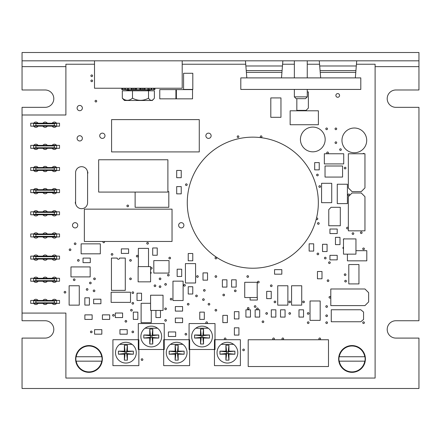 <?xml version="1.0" encoding="UTF-8"?>
<svg xmlns="http://www.w3.org/2000/svg" width="441" height="441" viewBox="0 0 441 441"><rect width="100%" height="100%" fill="white"/><g stroke="black" fill="none" stroke-linecap="round" stroke-linejoin="round"><path stroke-width="0.66" d="M22.05 60.819L22.05 52.512L418.95 52.512L418.95 60.819L22.05 60.819L22.05 89.986L45.125 89.986A8.677 8.677 0 0 1 53.802 98.663A8.677 8.677 0 0 1 45.125 107.339L22.05 107.339L22.05 320.739L45.125 320.739A8.677 8.677 0 0 1 53.802 329.416A8.677 8.677 0 0 1 45.125 338.093L22.05 338.093L22.05 388.488L418.95 388.488L418.95 338.093L395.875 338.093A8.677 8.677 0 0 1 387.198 329.416A8.677 8.677 0 0 1 395.875 320.739L418.95 320.739L418.95 107.339L395.875 107.339A8.677 8.677 0 0 1 387.198 98.663A8.677 8.677 0 0 1 395.875 89.986L418.95 89.986L418.95 60.819M370.032 60.819L231.575 60.819M72.495 225.301A2.629 2.629 0 0 0 75.124 227.931A2.629 2.629 0 0 0 77.754 225.301A2.629 2.629 0 0 0 75.124 222.666A2.629 2.629 0 0 0 72.495 225.301M178.644 225.301A2.629 2.629 0 0 0 181.273 227.931A2.629 2.629 0 0 0 183.903 225.301A2.629 2.629 0 0 0 181.273 222.666A2.629 2.629 0 0 0 178.644 225.301M77.109 138.353A2.629 2.629 0 0 0 79.738 140.982A2.629 2.629 0 0 0 82.368 138.353A2.629 2.629 0 0 0 79.738 135.718A2.629 2.629 0 0 0 77.109 138.353M77.109 108.078A2.629 2.629 0 0 0 79.738 110.708A2.629 2.629 0 0 0 82.368 108.078A2.629 2.629 0 0 0 79.738 105.443A2.629 2.629 0 0 0 77.109 108.078M205.87 135.767A2.629 2.629 0 0 0 208.499 138.397A2.629 2.629 0 0 0 211.129 135.767A2.629 2.629 0 0 0 208.499 133.138A2.629 2.629 0 0 0 205.87 135.767M99.721 135.767A2.629 2.629 0 0 0 102.351 138.397A2.629 2.629 0 0 0 104.986 135.767A2.629 2.629 0 0 0 102.351 133.138A2.629 2.629 0 0 0 99.721 135.767M52.181 126.165A2.629 2.629 0 0 0 56.531 126.165M33.72 126.165A2.629 2.629 0 0 0 38.075 126.165M42.948 126.165A2.629 2.629 0 0 0 47.303 126.165M52.181 148.319A2.629 2.629 0 0 0 56.531 148.319M33.72 148.319A2.629 2.629 0 0 0 38.075 148.319M42.948 148.319A2.629 2.629 0 0 0 47.303 148.319M52.181 170.474A2.629 2.629 0 0 0 56.531 170.474M33.72 170.474A2.629 2.629 0 0 0 38.075 170.474M42.948 170.474A2.629 2.629 0 0 0 47.303 170.474M52.181 192.623A2.629 2.629 0 0 0 56.531 192.623M33.72 192.623A2.629 2.629 0 0 0 38.075 192.623M42.948 192.623A2.629 2.629 0 0 0 47.303 192.623M42.948 214.778A2.629 2.629 0 0 0 47.303 214.778M52.181 214.778A2.629 2.629 0 0 0 56.531 214.778M33.72 214.778A2.629 2.629 0 0 0 38.075 214.778M33.72 236.927A2.629 2.629 0 0 0 38.075 236.927M52.181 236.927A2.629 2.629 0 0 0 56.531 236.927M42.948 236.927A2.629 2.629 0 0 0 47.303 236.927M52.181 259.082A2.629 2.629 0 0 0 56.531 259.082M33.72 259.082A2.629 2.629 0 0 0 38.075 259.082M42.948 259.082A2.629 2.629 0 0 0 47.303 259.082M52.181 281.237A2.629 2.629 0 0 0 56.531 281.237M33.72 281.237A2.629 2.629 0 0 0 38.075 281.237M42.948 281.237A2.629 2.629 0 0 0 47.303 281.237M42.948 303.386A2.629 2.629 0 0 0 47.303 303.386M33.72 303.386A2.629 2.629 0 0 0 38.075 303.386M52.181 303.386A2.629 2.629 0 0 0 56.531 303.386M335.877 95.432A1.847 1.847 0 0 0 337.723 97.279A1.847 1.847 0 0 0 339.57 95.432A1.847 1.847 0 0 0 337.723 93.586A1.847 1.847 0 0 0 335.877 95.432M307.355 313.446A0.832 0.832 0 0 0 308.187 314.279A0.832 0.832 0 0 0 309.02 313.446A0.832 0.832 0 0 0 308.187 312.619A0.832 0.832 0 0 0 307.355 313.446M360.429 232.683A0.832 0.832 0 0 0 361.262 233.515A0.832 0.832 0 0 0 362.094 232.683A0.832 0.832 0 0 0 361.262 231.856A0.832 0.832 0 0 0 360.429 232.683M281.975 338.831A0.832 0.832 0 0 0 282.802 339.664A0.832 0.832 0 0 0 283.635 338.831A0.832 0.832 0 0 0 282.802 337.999A0.832 0.832 0 0 0 281.975 338.831M224.287 338.831A0.832 0.832 0 0 0 225.114 339.664A0.832 0.832 0 0 0 225.946 338.831A0.832 0.832 0 0 0 225.114 337.999A0.832 0.832 0 0 0 224.287 338.831M87.583 173.737A2.122 2.122 0 0 0 87.45 171.433M75.587 201.636A2.122 2.122 0 0 0 75.72 203.94M168.903 258.068A0.832 0.832 0 0 0 169.735 258.9A0.832 0.832 0 0 0 170.562 258.068A0.832 0.832 0 0 0 169.735 257.235A0.832 0.832 0 0 0 168.903 258.068M112.598 315.293A0.832 0.832 0 0 0 113.431 316.125A0.832 0.832 0 0 0 114.258 315.293A0.832 0.832 0 0 0 113.431 314.466A0.832 0.832 0 0 0 112.598 315.293M335.05 128.844A0.832 0.832 0 0 0 335.877 129.676A0.832 0.832 0 0 0 336.709 128.844A0.832 0.832 0 0 0 335.877 128.011A0.832 0.832 0 0 0 335.05 128.844M335.05 142.691A0.832 0.832 0 0 0 335.877 143.518A0.832 0.832 0 0 0 336.709 142.691A0.832 0.832 0 0 0 335.877 141.859A0.832 0.832 0 0 0 335.05 142.691M362.739 248.834A0.832 0.832 0 0 0 363.566 249.667A0.832 0.832 0 0 0 364.398 248.834A0.832 0.832 0 0 0 363.566 248.007A0.832 0.832 0 0 0 362.739 248.834M362.739 322.68A0.832 0.832 0 0 0 363.566 323.512A0.832 0.832 0 0 0 364.398 322.68A0.832 0.832 0 0 0 363.566 321.847A0.832 0.832 0 0 0 362.739 322.68M307.355 322.68A0.832 0.832 0 0 0 308.187 323.512A0.832 0.832 0 0 0 309.02 322.68A0.832 0.832 0 0 0 308.187 321.847A0.832 0.832 0 0 0 307.355 322.68M196.592 276.529A0.832 0.832 0 0 0 197.425 277.356A0.832 0.832 0 0 0 198.257 276.529A0.832 0.832 0 0 0 197.425 275.697A0.832 0.832 0 0 0 196.592 276.529M254.281 306.528A0.832 0.832 0 0 0 255.113 307.355A0.832 0.832 0 0 0 255.945 306.528A0.832 0.832 0 0 0 255.113 305.696A0.832 0.832 0 0 0 254.281 306.528M195.672 295.911A0.832 0.832 0 0 0 196.504 296.743A0.832 0.832 0 0 0 197.331 295.911A0.832 0.832 0 0 0 196.504 295.079A0.832 0.832 0 0 0 195.672 295.911M222.898 294.99A0.832 0.832 0 0 0 223.73 295.817A0.832 0.832 0 0 0 224.563 294.99A0.832 0.832 0 0 0 223.73 294.158A0.832 0.832 0 0 0 222.898 294.99M111.215 254.374A0.832 0.832 0 0 0 112.047 255.207A0.832 0.832 0 0 0 112.874 254.374A0.832 0.832 0 0 0 112.047 253.542A0.832 0.832 0 0 0 111.215 254.374M167.519 275.145A0.832 0.832 0 0 0 168.352 275.972A0.832 0.832 0 0 0 169.179 275.145A0.832 0.832 0 0 0 168.352 274.313A0.832 0.832 0 0 0 167.519 275.145M170.287 299.141A0.832 0.832 0 0 0 171.119 299.974A0.832 0.832 0 0 0 171.951 299.141A0.832 0.832 0 0 0 171.119 298.309A0.832 0.832 0 0 0 170.287 299.141M86.293 289.45A0.832 0.832 0 0 0 87.125 290.283A0.832 0.832 0 0 0 87.952 289.45A0.832 0.832 0 0 0 87.125 288.618A0.832 0.832 0 0 0 86.293 289.45M141.214 359.597A0.832 0.832 0 0 0 142.041 360.429A0.832 0.832 0 0 0 142.873 359.597A0.832 0.832 0 0 0 142.041 358.77A0.832 0.832 0 0 0 141.214 359.597M339.664 149.609A0.832 0.832 0 0 0 340.491 150.442A0.832 0.832 0 0 0 341.323 149.609A0.832 0.832 0 0 0 340.491 148.782A0.832 0.832 0 0 0 339.664 149.609M346.587 228.069A0.832 0.832 0 0 0 347.414 228.901A0.832 0.832 0 0 0 348.247 228.069A0.832 0.832 0 0 0 347.414 227.236A0.832 0.832 0 0 0 346.587 228.069M316.588 174.994A0.832 0.832 0 0 0 317.415 175.827A0.832 0.832 0 0 0 318.248 174.994A0.832 0.832 0 0 0 317.415 174.162A0.832 0.832 0 0 0 316.588 174.994M325.816 315.756A0.832 0.832 0 0 0 326.649 316.588A0.832 0.832 0 0 0 327.481 315.756A0.832 0.832 0 0 0 326.649 314.924A0.832 0.832 0 0 0 325.816 315.756M324.433 258.068A0.832 0.832 0 0 0 325.265 258.9A0.832 0.832 0 0 0 326.092 258.068A0.832 0.832 0 0 0 325.265 257.235A0.832 0.832 0 0 0 324.433 258.068M318.893 338.831A0.832 0.832 0 0 0 319.725 339.664A0.832 0.832 0 0 0 320.557 338.831A0.832 0.832 0 0 0 319.725 337.999A0.832 0.832 0 0 0 318.893 338.831M288.894 313.446A0.832 0.832 0 0 0 289.726 314.279A0.832 0.832 0 0 0 290.558 313.446A0.832 0.832 0 0 0 289.726 312.619A0.832 0.832 0 0 0 288.894 313.446M265.818 313.446A0.832 0.832 0 0 0 266.651 314.279A0.832 0.832 0 0 0 267.483 313.446A0.832 0.832 0 0 0 266.651 312.619A0.832 0.832 0 0 0 265.818 313.446M270.438 285.757A0.832 0.832 0 0 0 271.265 286.589A0.832 0.832 0 0 0 272.097 285.757A0.832 0.832 0 0 0 271.265 284.925A0.832 0.832 0 0 0 270.438 285.757M272.742 338.831A0.832 0.832 0 0 0 273.574 339.664A0.832 0.832 0 0 0 274.407 338.831A0.832 0.832 0 0 0 273.574 337.999A0.832 0.832 0 0 0 272.742 338.831M215.054 258.068A0.832 0.832 0 0 0 215.886 258.9A0.832 0.832 0 0 0 216.713 258.068A0.832 0.832 0 0 0 215.886 257.235A0.832 0.832 0 0 0 215.054 258.068M183.671 285.294A0.832 0.832 0 0 0 184.503 286.126A0.832 0.832 0 0 0 185.33 285.294A0.832 0.832 0 0 0 184.503 284.467A0.832 0.832 0 0 0 183.671 285.294M164.752 284.373A0.832 0.832 0 0 0 165.579 285.206A0.832 0.832 0 0 0 166.411 284.373A0.832 0.832 0 0 0 165.579 283.541A0.832 0.832 0 0 0 164.752 284.373M159.212 286.683A0.832 0.832 0 0 0 160.044 287.51A0.832 0.832 0 0 0 160.871 286.683A0.832 0.832 0 0 0 160.044 285.851A0.832 0.832 0 0 0 159.212 286.683M154.135 285.757A0.832 0.832 0 0 0 154.967 286.589A0.832 0.832 0 0 0 155.794 285.757A0.832 0.832 0 0 0 154.967 284.925A0.832 0.832 0 0 0 154.135 285.757M129.676 260.372A0.832 0.832 0 0 0 130.503 261.204A0.832 0.832 0 0 0 131.335 260.372A0.832 0.832 0 0 0 130.503 259.545A0.832 0.832 0 0 0 129.676 260.372M136.368 256.127A0.832 0.832 0 0 0 137.195 256.96A0.832 0.832 0 0 0 138.027 256.127A0.832 0.832 0 0 0 137.195 255.3A0.832 0.832 0 0 0 136.368 256.127M89.523 282.99A0.832 0.832 0 0 0 90.355 283.822A0.832 0.832 0 0 0 91.182 282.99A0.832 0.832 0 0 0 90.355 282.157A0.832 0.832 0 0 0 89.523 282.99M77.522 260.372A0.832 0.832 0 0 0 78.355 261.204A0.832 0.832 0 0 0 79.187 260.372A0.832 0.832 0 0 0 78.355 259.545A0.832 0.832 0 0 0 77.522 260.372M344.278 168.071A0.832 0.832 0 0 0 345.11 168.903A0.832 0.832 0 0 0 345.937 168.071A0.832 0.832 0 0 0 345.11 167.244A0.832 0.832 0 0 0 344.278 168.071M347.971 194.839A0.832 0.832 0 0 0 348.798 195.672A0.832 0.832 0 0 0 349.63 194.839A0.832 0.832 0 0 0 348.798 194.007A0.832 0.832 0 0 0 347.971 194.839M343.495 239.149A0.832 0.832 0 0 0 343.495 240.064M343.495 247.114A0.832 0.832 0 0 0 343.495 248.713M352.122 233.609A0.832 0.832 0 0 0 352.954 234.436A0.832 0.832 0 0 0 353.787 233.609A0.832 0.832 0 0 0 352.954 232.776A0.832 0.832 0 0 0 352.122 233.609M344.278 274.682A0.832 0.832 0 0 0 345.11 275.515A0.832 0.832 0 0 0 345.937 274.682A0.832 0.832 0 0 0 345.11 273.85A0.832 0.832 0 0 0 344.278 274.682M344.741 281.143A0.832 0.832 0 0 0 345.568 281.975A0.832 0.832 0 0 0 346.4 281.143A0.832 0.832 0 0 0 345.568 280.311A0.832 0.832 0 0 0 344.741 281.143M325.816 128.844A0.832 0.832 0 0 0 326.649 129.676A0.832 0.832 0 0 0 327.481 128.844A0.832 0.832 0 0 0 326.649 128.011A0.832 0.832 0 0 0 325.816 128.844M326.742 152.845A0.832 0.832 0 0 0 327.569 153.672A0.832 0.832 0 0 0 328.402 152.845A0.832 0.832 0 0 0 327.569 152.013A0.832 0.832 0 0 0 326.742 152.845M318.893 186.532A0.832 0.832 0 0 0 319.725 187.364A0.832 0.832 0 0 0 320.557 186.532A0.832 0.832 0 0 0 319.725 185.7A0.832 0.832 0 0 0 318.893 186.532M316.219 219.221A0.832 0.832 0 0 0 317.785 218.841A0.832 0.832 0 0 0 316.489 218.152M317.509 223.455A0.832 0.832 0 0 0 318.341 224.287A0.832 0.832 0 0 0 319.174 223.455A0.832 0.832 0 0 0 318.341 222.622A0.832 0.832 0 0 0 317.509 223.455M317.046 253.911A0.832 0.832 0 0 0 317.878 254.744A0.832 0.832 0 0 0 318.711 253.911A0.832 0.832 0 0 0 317.878 253.084A0.832 0.832 0 0 0 317.046 253.911M328.584 262.682A0.832 0.832 0 0 0 329.416 263.514A0.832 0.832 0 0 0 330.248 262.682A0.832 0.832 0 0 0 329.416 261.849A0.832 0.832 0 0 0 328.584 262.682M327.2 280.68A0.832 0.832 0 0 0 328.032 281.512A0.832 0.832 0 0 0 328.865 280.68A0.832 0.832 0 0 0 328.032 279.853A0.832 0.832 0 0 0 327.2 280.68M325.816 306.528A0.832 0.832 0 0 0 326.649 307.355A0.832 0.832 0 0 0 327.481 306.528A0.832 0.832 0 0 0 326.649 305.696A0.832 0.832 0 0 0 325.816 306.528M329.047 297.295A0.832 0.832 0 0 0 329.879 298.127A0.832 0.832 0 0 0 330.711 297.295A0.832 0.832 0 0 0 329.879 296.462A0.832 0.832 0 0 0 329.047 297.295M325.816 322.68A0.832 0.832 0 0 0 326.649 323.512A0.832 0.832 0 0 0 327.481 322.68A0.832 0.832 0 0 0 326.649 321.847A0.832 0.832 0 0 0 325.816 322.68M288.894 301.909A0.832 0.832 0 0 0 289.726 302.741A0.832 0.832 0 0 0 290.558 301.909A0.832 0.832 0 0 0 289.726 301.082A0.832 0.832 0 0 0 288.894 301.909M302.741 301.909A0.832 0.832 0 0 0 303.573 302.741A0.832 0.832 0 0 0 304.4 301.909A0.832 0.832 0 0 0 303.573 301.082A0.832 0.832 0 0 0 302.741 301.909M260.284 136.688A0.832 0.832 0 0 0 261.111 137.52A0.832 0.832 0 0 0 261.943 136.688A0.832 0.832 0 0 0 261.111 135.861A0.832 0.832 0 0 0 260.284 136.688M257.511 282.064A0.832 0.832 0 0 0 258.343 282.896A0.832 0.832 0 0 0 259.176 282.064A0.832 0.832 0 0 0 258.343 281.237A0.832 0.832 0 0 0 257.511 282.064M256.59 308.832A0.832 0.832 0 0 0 257.423 309.665A0.832 0.832 0 0 0 258.25 308.832A0.832 0.832 0 0 0 257.423 308A0.832 0.832 0 0 0 256.59 308.832M274.126 301.909A0.832 0.832 0 0 0 274.958 302.741A0.832 0.832 0 0 0 275.79 301.909A0.832 0.832 0 0 0 274.958 301.082A0.832 0.832 0 0 0 274.126 301.909M262.13 321.754A0.832 0.832 0 0 0 262.957 322.586A0.832 0.832 0 0 0 263.79 321.754A0.832 0.832 0 0 0 262.957 320.927A0.832 0.832 0 0 0 262.13 321.754M237.208 136.688A0.832 0.832 0 0 0 238.035 137.52A0.832 0.832 0 0 0 238.868 136.688A0.832 0.832 0 0 0 238.035 135.861A0.832 0.832 0 0 0 237.208 136.688M246.899 276.529A0.832 0.832 0 0 0 247.732 277.356A0.832 0.832 0 0 0 248.559 276.529A0.832 0.832 0 0 0 247.732 275.697A0.832 0.832 0 0 0 246.899 276.529M247.362 308.369A0.832 0.832 0 0 0 248.189 309.202A0.832 0.832 0 0 0 249.022 308.369A0.832 0.832 0 0 0 248.189 307.542A0.832 0.832 0 0 0 247.362 308.369M234.436 290.834A0.832 0.832 0 0 0 235.268 291.666A0.832 0.832 0 0 0 236.1 290.834A0.832 0.832 0 0 0 235.268 290.002A0.832 0.832 0 0 0 234.436 290.834M242.743 349.906A0.832 0.832 0 0 0 243.575 350.738A0.832 0.832 0 0 0 244.408 349.906A0.832 0.832 0 0 0 243.575 349.079A0.832 0.832 0 0 0 242.743 349.906M215.054 276.529A0.832 0.832 0 0 0 215.886 277.356A0.832 0.832 0 0 0 216.713 276.529A0.832 0.832 0 0 0 215.886 275.697A0.832 0.832 0 0 0 215.054 276.529M202.595 299.604A0.832 0.832 0 0 0 203.422 300.431A0.832 0.832 0 0 0 204.255 299.604A0.832 0.832 0 0 0 203.422 298.772A0.832 0.832 0 0 0 202.595 299.604M203.516 290.371A0.832 0.832 0 0 0 204.348 291.203A0.832 0.832 0 0 0 205.175 290.371A0.832 0.832 0 0 0 204.348 289.544A0.832 0.832 0 0 0 203.516 290.371M208.13 304.218A0.832 0.832 0 0 0 208.962 305.051A0.832 0.832 0 0 0 209.795 304.218A0.832 0.832 0 0 0 208.962 303.386A0.832 0.832 0 0 0 208.13 304.218M215.054 310.216A0.832 0.832 0 0 0 215.886 311.048A0.832 0.832 0 0 0 216.713 310.216A0.832 0.832 0 0 0 215.886 309.389A0.832 0.832 0 0 0 215.054 310.216M205.826 322.68A0.832 0.832 0 0 0 206.653 323.512A0.832 0.832 0 0 0 207.485 322.68A0.832 0.832 0 0 0 206.653 321.847A0.832 0.832 0 0 0 205.826 322.68M185.518 184.685A0.832 0.832 0 0 0 186.35 185.518A0.832 0.832 0 0 0 187.177 184.685A0.832 0.832 0 0 0 186.35 183.858A0.832 0.832 0 0 0 185.518 184.685M187.364 304.218A0.832 0.832 0 0 0 188.197 305.051A0.832 0.832 0 0 0 189.024 304.218A0.832 0.832 0 0 0 188.197 303.386A0.832 0.832 0 0 0 187.364 304.218M185.055 334.217A0.832 0.832 0 0 0 185.887 335.05A0.832 0.832 0 0 0 186.719 334.217A0.832 0.832 0 0 0 185.887 333.385A0.832 0.832 0 0 0 185.055 334.217M146.748 243.3A0.832 0.832 0 0 0 147.581 244.132A0.832 0.832 0 0 0 148.413 243.3A0.832 0.832 0 0 0 147.581 242.467A0.832 0.832 0 0 0 146.748 243.3M159.212 278.833A0.832 0.832 0 0 0 160.044 279.666A0.832 0.832 0 0 0 160.871 278.833A0.832 0.832 0 0 0 160.044 278.006A0.832 0.832 0 0 0 159.212 278.833M150.579 268.679A0.832 0.832 0 0 0 152.106 268.222A0.832 0.832 0 0 0 150.579 267.759M150.579 273.635A0.832 0.832 0 0 0 150.579 272.036M164.752 308.832A0.832 0.832 0 0 0 165.579 309.665A0.832 0.832 0 0 0 166.411 308.832A0.832 0.832 0 0 0 165.579 308A0.832 0.832 0 0 0 164.752 308.832M164.752 320.37A0.832 0.832 0 0 0 165.579 321.202A0.832 0.832 0 0 0 166.411 320.37A0.832 0.832 0 0 0 165.579 319.543A0.832 0.832 0 0 0 164.752 320.37M126.903 205.914A0.832 0.832 0 0 0 127.736 206.746A0.832 0.832 0 0 0 128.568 205.914A0.832 0.832 0 0 0 127.736 205.087A0.832 0.832 0 0 0 126.903 205.914M129.676 278.833A0.832 0.832 0 0 0 130.503 279.666A0.832 0.832 0 0 0 131.335 278.833A0.832 0.832 0 0 0 130.503 278.006A0.832 0.832 0 0 0 129.676 278.833M131.98 303.298A0.832 0.832 0 0 0 132.813 304.125A0.832 0.832 0 0 0 133.645 303.298A0.832 0.832 0 0 0 132.813 302.465A0.832 0.832 0 0 0 131.98 303.298M131.98 292.681A0.832 0.832 0 0 0 132.813 293.513A0.832 0.832 0 0 0 133.645 292.681A0.832 0.832 0 0 0 132.813 291.848A0.832 0.832 0 0 0 131.98 292.681M130.597 310.216A0.832 0.832 0 0 0 131.429 311.048A0.832 0.832 0 0 0 132.261 310.216A0.832 0.832 0 0 0 131.429 309.389A0.832 0.832 0 0 0 130.597 310.216M125.062 321.296A0.832 0.832 0 0 0 125.889 322.123A0.832 0.832 0 0 0 126.721 321.296A0.832 0.832 0 0 0 125.889 320.464A0.832 0.832 0 0 0 125.062 321.296M131.98 331.908A0.832 0.832 0 0 0 132.813 332.74A0.832 0.832 0 0 0 133.645 331.908A0.832 0.832 0 0 0 132.813 331.081A0.832 0.832 0 0 0 131.98 331.908M90.907 75.769A0.832 0.832 0 0 0 91.739 76.602A0.832 0.832 0 0 0 92.571 75.769A0.832 0.832 0 0 0 91.739 74.937A0.832 0.832 0 0 0 90.907 75.769M90.907 80.846A0.832 0.832 0 0 0 91.739 81.679A0.832 0.832 0 0 0 92.571 80.846A0.832 0.832 0 0 0 91.739 80.014A0.832 0.832 0 0 0 90.907 80.846M95.063 101.154A0.832 0.832 0 0 0 95.89 101.981A0.832 0.832 0 0 0 96.722 101.154A0.832 0.832 0 0 0 95.89 100.322A0.832 0.832 0 0 0 95.063 101.154M103.045 241.453A0.832 0.832 0 0 0 103.74 242.743A0.832 0.832 0 0 0 104.429 241.453M93.674 278.833A0.832 0.832 0 0 0 94.506 279.666A0.832 0.832 0 0 0 95.339 278.833A0.832 0.832 0 0 0 94.506 278.006A0.832 0.832 0 0 0 93.674 278.833M93.216 290.834A0.832 0.832 0 0 0 94.043 291.666A0.832 0.832 0 0 0 94.876 290.834A0.832 0.832 0 0 0 94.043 290.002A0.832 0.832 0 0 0 93.216 290.834M90.444 331.908A0.832 0.832 0 0 0 91.276 332.74A0.832 0.832 0 0 0 92.108 331.908A0.832 0.832 0 0 0 91.276 331.081A0.832 0.832 0 0 0 90.444 331.908M74.292 243.763A0.832 0.832 0 0 0 75.124 244.59A0.832 0.832 0 0 0 75.957 243.763A0.832 0.832 0 0 0 75.124 242.93A0.832 0.832 0 0 0 74.292 243.763M69.215 249.76A0.832 0.832 0 0 0 70.047 250.593A0.832 0.832 0 0 0 70.88 249.76A0.832 0.832 0 0 0 70.047 248.928A0.832 0.832 0 0 0 69.215 249.76M73.371 279.759A0.832 0.832 0 0 0 74.198 280.586A0.832 0.832 0 0 0 75.031 279.759A0.832 0.832 0 0 0 74.198 278.927A0.832 0.832 0 0 0 73.371 279.759M64.138 292.218A0.832 0.832 0 0 0 64.97 293.05A0.832 0.832 0 0 0 65.803 292.218A0.832 0.832 0 0 0 64.97 291.391A0.832 0.832 0 0 0 64.138 292.218M56.531 123.215A2.629 2.629 0 0 0 52.181 123.215M47.303 123.215A2.629 2.629 0 0 0 42.948 123.215M38.075 145.365A2.629 2.629 0 0 0 33.72 145.365M56.531 167.519A2.629 2.629 0 0 0 52.181 167.519M47.303 167.519A2.629 2.629 0 0 0 42.948 167.519M38.075 189.669A2.629 2.629 0 0 0 33.72 189.669M47.303 211.823A2.629 2.629 0 0 0 42.948 211.823M38.075 211.823A2.629 2.629 0 0 0 33.72 211.823M56.531 233.978A2.629 2.629 0 0 0 52.181 233.978M56.531 256.127A2.629 2.629 0 0 0 52.181 256.127M47.303 256.127A2.629 2.629 0 0 0 42.948 256.127M38.075 278.282A2.629 2.629 0 0 0 33.72 278.282M47.303 300.431A2.629 2.629 0 0 0 42.948 300.431M56.531 300.431A2.629 2.629 0 0 0 52.181 300.431M364.26 153.766A0.832 0.832 0 0 0 362.877 153.766M344.647 238.912A0.832 0.832 0 0 0 343.726 238.912M22.05 313.077L65.891 313.077L65.891 378.058L375.109 378.058L375.109 64.232L356.438 64.232M319.565 64.232L307.25 64.232M294.356 64.232L282.598 64.232M245.72 64.232L182.194 64.232M94.506 64.232L65.891 64.232L65.891 114.996L22.05 114.996M38.075 300.431A2.629 2.629 0 0 0 33.72 300.431M47.303 278.282A2.629 2.629 0 0 0 42.948 278.282M56.531 278.282A2.629 2.629 0 0 0 52.181 278.282M38.075 256.127A2.629 2.629 0 0 0 33.72 256.127M47.303 233.978A2.629 2.629 0 0 0 42.948 233.978M38.075 233.978A2.629 2.629 0 0 0 33.72 233.978M56.531 211.823A2.629 2.629 0 0 0 52.181 211.823M47.303 189.669A2.629 2.629 0 0 0 42.948 189.669M56.531 189.669A2.629 2.629 0 0 0 52.181 189.669M38.075 167.519A2.629 2.629 0 0 0 33.72 167.519M47.303 145.365A2.629 2.629 0 0 0 42.948 145.365M56.531 145.365A2.629 2.629 0 0 0 52.181 145.365M38.075 123.215A2.629 2.629 0 0 0 33.72 123.215M95.096 303.722L93.641 303.722L93.641 299.18L100.912 299.18L100.912 303.722L95.096 303.722M122.785 253.415L121.336 253.415L121.336 248.873L128.601 248.873L128.601 253.415L122.785 253.415M183.577 89.429L192.811 89.429L192.811 73.278L183.577 73.278L183.577 89.429M266.689 292.807L266.689 291.352L271.232 291.352L271.232 298.623L266.689 298.623L266.689 292.807M327.073 250.097L327.073 251.546L322.531 251.546L322.531 244.281L327.073 244.281L327.073 250.097M69.127 285.757L69.127 305.139L79.275 305.139L79.275 285.757L69.127 285.757M160.469 310.447L160.469 317.542L155.927 317.542L155.927 310.447M152.696 249.424L152.696 247.974L157.239 247.974L157.239 255.24L152.696 255.24L152.696 249.424M181.698 275.013L181.698 276.468L177.155 276.468L177.155 269.203L181.698 269.203L181.698 275.013M176.692 171.891L176.692 170.435L181.234 170.435L181.234 177.706L176.692 177.706L176.692 171.891M202.998 274.346L202.998 272.896L207.54 272.896L207.54 280.162L202.998 280.162L202.998 274.346M236.155 285.63L236.155 287.085L231.613 287.085L231.613 279.815L236.155 279.815L236.155 285.63M271.303 311.269L271.303 309.814L275.846 309.814L275.846 317.085L271.303 317.085L271.303 311.269M321.996 277.323L321.996 278.778L317.454 278.778L317.454 271.507L321.996 271.507L321.996 277.323M320.188 320.37L320.188 300.988L310.034 300.988L310.034 320.37L320.188 320.37M331.726 202.684L331.726 183.302L321.572 183.302L321.572 202.684L331.726 202.684M337.26 184.228L337.26 203.61L347.414 203.61L347.414 184.228L337.26 184.228M108.227 314.868L109.677 314.868L109.677 319.411L102.411 319.411L102.411 314.868L108.227 314.868M133.309 313.573L133.309 312.123L137.851 312.123L137.851 319.389L133.309 319.389L133.309 313.573M176.378 89.617L176.378 98.845L192.535 98.845L192.535 89.617L176.378 89.617M238.923 333.628L238.923 335.083L234.38 335.083L234.38 327.812L238.923 327.812L238.923 333.628M119.66 344.371A10.386 10.386 0 0 0 125.889 363.059A10.386 10.386 0 0 0 132.118 344.371L119.66 344.371A10.386 10.386 0 0 1 132.118 344.371M118.414 351.152L124.368 351.152L124.368 345.198L127.41 345.198L127.41 351.152L133.364 351.152L133.364 354.2L127.41 354.2L127.41 360.154L124.368 360.154L124.368 354.2L118.414 354.2L118.414 351.152L125.128 351.918L124.368 351.152M127.41 351.152L126.65 351.918L126.65 353.439L127.41 354.2M133.364 351.152L125.128 351.918L125.128 353.439L124.368 354.2M118.414 354.2L125.128 353.439L133.364 354.2M112.924 339.708L112.924 365.644L138.86 365.644L138.86 339.708L112.924 339.708M124.368 360.154L125.128 353.439M127.41 360.154L126.65 353.439M127.41 345.198L126.65 351.918M124.368 345.198L125.128 351.918M96.017 334.179L94.567 334.179L94.567 329.636L101.832 329.636L101.832 334.179L96.017 334.179M89.396 303.628L89.396 305.084L84.854 305.084L84.854 297.813L89.396 297.813L89.396 303.628M130.503 292.218L111.121 292.218L111.121 302.372L130.503 302.372L130.503 292.218M150.579 295.216L150.579 310.447L163.043 310.447L163.043 295.216L150.579 295.216M221.195 344.371A10.386 10.386 0 0 0 227.424 363.059A10.386 10.386 0 0 0 233.653 344.371L221.195 344.371A10.386 10.386 0 0 1 233.653 344.371M219.949 351.152L225.902 351.152L225.902 345.198L228.945 345.198L228.945 351.152L234.899 351.152L234.899 354.2L228.945 354.2L228.945 360.154L225.902 360.154L225.902 354.2L219.949 354.2L219.949 351.152L226.663 351.918L225.902 351.152M228.945 351.152L228.184 351.918L228.184 353.439L228.945 354.2M234.899 351.152L226.663 351.918L226.663 353.439L225.902 354.2M219.949 354.2L226.663 353.439L234.899 354.2M214.453 339.708L214.453 365.644L240.389 365.644L240.389 339.708L214.453 339.708M225.902 360.154L226.663 353.439M228.945 360.154L228.184 353.439M228.945 345.198L228.184 351.918M225.902 345.198L226.663 351.918M222.843 316.809L222.843 315.354L227.385 315.354L227.385 322.619L222.843 322.619L222.843 316.809M257.191 295.487L257.362 300.029L250.097 300.029L250.097 297.526M185.424 263.608L185.424 282.99L195.578 282.99L195.578 263.608L185.424 263.608M280.371 269.638L281.821 269.638L281.821 274.186L274.556 274.186L274.556 269.638L280.371 269.638M330.8 305.602L364.955 305.602L368.643 301.909L368.643 292.681L364.955 288.987L330.8 288.987L330.8 305.602M348.798 264.528L348.798 283.91L358.952 283.91L358.952 264.528L348.798 264.528M343.495 238.912L343.495 254.143L355.953 254.143L355.953 238.912L343.495 238.912M319.229 168.407L319.229 169.862L314.687 169.862L314.687 162.591L319.229 162.591L319.229 168.407M116.788 317.564L115.333 317.564L115.333 313.022L122.604 313.022L122.604 317.564L116.788 317.564M150.579 303.298L141.12 303.298L141.12 322.68L151.274 322.68L151.274 310.447M125.288 290.371L125.288 258.068L119.566 258.068A1.202 1.202 0 0 1 118.37 259.269A1.202 1.202 0 0 1 117.168 258.068L111.446 258.068L111.446 290.371L125.288 290.371M169.041 260.603L153.81 260.603L153.81 273.067L169.041 273.067L169.041 260.603M150.579 281.838L150.579 266.607L138.121 266.607L138.121 281.838L150.579 281.838M141.544 299.015L141.544 300.47L137.002 300.47L137.002 293.199L141.544 293.199L141.544 299.015M148.507 266.607L148.507 248.377L138.353 248.377L138.353 266.607M87.583 202.695L87.583 172.69A5.998 5.998 0 0 0 81.585 166.687A5.998 5.998 0 0 0 75.587 172.69L75.587 202.684A5.998 5.998 0 0 0 81.579 208.687A5.998 5.998 0 0 0 87.583 202.695M98.663 192.072L167.889 192.072L167.889 159.763L98.663 159.763L98.663 192.072M135.122 192.072L135.122 207.303L168.809 207.303L168.809 191.609L167.889 191.609M94.506 60.819L94.506 88.233L182.194 88.233L182.194 60.819M238.923 317.476L238.923 318.926L234.38 318.926L234.38 311.66L238.923 311.66L238.923 317.476M204.31 317.939L204.31 319.389L199.767 319.389L199.767 312.123L204.31 312.123L204.31 317.939M192.772 259.325L192.772 260.78L188.23 260.78L188.23 253.509L192.772 253.509L192.772 259.325M188.23 288.193L188.23 286.738L192.772 286.738L192.772 294.009L188.23 294.009L188.23 288.193M226.928 285.63L226.928 287.085L222.38 287.085L222.38 279.815L226.928 279.815L226.928 285.63M244.727 282.295L244.727 297.526L257.191 297.526L257.191 282.295L244.727 282.295M277.725 285.757L277.725 305.139L287.879 305.139L287.879 285.757L277.725 285.757M245.918 311.269L245.918 309.814L250.46 309.814L250.46 317.085L245.918 317.085L245.918 311.269M255.152 311.269L255.152 309.814L259.694 309.814L259.694 317.085L255.152 317.085L255.152 311.269M280.531 311.269L280.531 309.814L285.073 309.814L285.073 317.085L280.531 317.085L280.531 311.269M335.75 229.028L337.205 229.028L337.205 233.57L329.934 233.57L329.934 229.028L335.75 229.028M309.147 245.273L309.147 243.818L313.689 243.818L313.689 251.089L309.147 251.089L309.147 245.273M331.389 259.876L329.934 259.876L329.934 255.333L337.205 255.333L337.205 259.876L331.389 259.876M335.452 238.813L335.452 237.357L339.994 237.357L339.994 244.623L335.452 244.623L335.452 238.813M347.414 254.143L347.414 260.835L366.802 260.835L366.802 250.681L355.953 250.681M298.992 311.269L298.992 309.814L303.535 309.814L303.535 317.085L298.992 317.085L298.992 311.269M348.34 153.766L348.34 187.916L352.028 191.609L361.262 191.609L364.955 187.916L364.955 153.766L348.34 153.766M341.968 140.381A12.37 12.37 0 0 0 354.338 152.751A12.37 12.37 0 0 0 366.708 140.381A12.37 12.37 0 0 0 354.338 128.011A12.37 12.37 0 0 0 341.968 140.381M342.569 177.073L342.569 165.998L325.034 165.998L325.034 177.073L342.569 177.073M324.339 163.92L343.721 163.92L343.721 153.766L324.339 153.766L324.339 163.92M90.686 314.868L92.141 314.868L92.141 319.411L84.876 319.411L84.876 314.868L90.686 314.868M145.045 328.214A10.386 10.386 0 0 0 151.274 346.907A10.386 10.386 0 0 0 157.503 328.214L145.045 328.214A10.386 10.386 0 0 1 157.503 328.214M143.799 335L149.753 335L149.753 329.047L152.795 329.047L152.795 335L158.749 335L158.749 338.049L152.795 338.049L152.795 344.002L149.753 344.002L149.753 338.049L143.799 338.049L143.799 335L150.513 335.761L149.753 335M152.795 335L152.035 335.761L152.035 337.288L152.795 338.049M158.749 335L150.513 335.761L150.513 337.288L149.753 338.049M143.799 338.049L150.513 337.288L158.749 338.049M138.303 323.556L138.303 349.493L164.239 349.493L164.239 323.556L138.303 323.556M149.753 344.002L150.513 337.288M152.795 344.002L152.035 337.288M152.795 329.047L152.035 335.761M149.753 329.047L150.513 335.761M125.762 329.636L127.217 329.636L127.217 334.179L119.946 334.179L119.946 329.636L125.762 329.636M159.763 89.617L159.763 98.845L175.92 98.845L175.92 89.617L159.763 89.617M195.81 328.214A10.386 10.386 0 0 0 202.039 346.907A10.386 10.386 0 0 0 208.268 328.214L195.81 328.214A10.386 10.386 0 0 1 208.268 328.214M194.564 335L200.517 335L200.517 329.047L203.56 329.047L203.56 335L209.514 335L209.514 338.049L203.56 338.049L203.56 344.002L200.517 344.002L200.517 338.049L194.564 338.049L194.564 335L201.278 335.761L200.517 335M203.56 335L202.799 335.761L202.799 337.288L203.56 338.049M209.514 335L201.278 335.761L201.278 337.288L200.517 338.049M194.564 338.049L201.278 337.288L209.514 338.049M189.073 323.556L189.073 349.493L215.01 349.493L215.01 323.556L189.073 323.556M200.517 344.002L201.278 337.288M203.56 344.002L202.799 337.288M203.56 329.047L202.799 335.761M200.517 329.047L201.278 335.761M280.956 117.306L280.956 97.924L270.807 97.924L270.807 117.306L280.956 117.306M328.771 209.607L328.771 225.759L340.309 225.759L340.309 207.303L331.081 207.303L328.771 209.607M364.955 230.836L364.955 196.686L361.262 192.993L352.028 192.993L348.34 196.686L348.34 230.836L364.955 230.836M331.263 321.754L360.799 321.754L363.566 319.449L363.566 312.063L360.799 309.758L331.263 309.758L331.263 321.754M170.424 344.371A10.386 10.386 0 0 0 176.659 363.059A10.386 10.386 0 0 0 182.888 344.371L170.424 344.371A10.386 10.386 0 0 1 182.888 344.371M169.179 351.152L175.132 351.152L175.132 345.198L178.181 345.198L178.181 351.152L184.134 351.152L184.134 354.2L178.181 354.2L178.181 360.154L175.132 360.154L175.132 354.2L169.179 354.2L169.179 351.152L175.893 351.918L175.132 351.152M178.181 351.152L177.42 351.918L177.42 353.439L178.181 354.2M184.134 351.152L175.893 351.918L175.893 353.439L175.132 354.2M169.179 354.2L175.893 353.439L184.134 354.2M163.688 339.708L163.688 365.644L189.624 365.644L189.624 339.708L163.688 339.708M175.132 360.154L175.893 353.439M178.181 360.154L177.42 353.439M178.181 345.198L177.42 351.918M175.132 345.198L175.893 351.918M169.862 336.489L168.407 336.489L168.407 331.946L175.678 331.946L175.678 336.489L169.862 336.489M181.146 318.099L182.596 318.099L182.596 322.641L175.331 322.641L175.331 318.099L181.146 318.099M70.968 276.898L90.168 276.898L90.168 266.926L70.968 266.926L70.968 276.898M81.122 253.823L100.322 253.823L100.322 243.851L81.122 243.851L81.122 253.823M176.692 188.042L176.692 186.593L181.234 186.593L181.234 193.858L176.692 193.858L176.692 188.042M181.146 306.561L182.596 306.561L182.596 311.103L175.331 311.103L175.331 306.561L181.146 306.561M84.479 262.649L83.029 262.649L83.029 258.101L90.295 258.101L90.295 262.649L84.479 262.649M172.966 281.143L172.966 300.525L183.12 300.525L183.12 281.143L172.966 281.143M291.573 285.757L291.573 305.139L301.727 305.139L301.727 285.757L291.573 285.757M199.271 151.919L199.271 119.616L111.584 119.616L111.584 151.919L199.271 151.919M290.139 110.801L290.139 124.737L318.385 124.737L318.385 110.801L290.139 110.801M300.431 139.461A12.37 12.37 0 0 0 312.801 151.825A12.37 12.37 0 0 0 325.171 139.461A12.37 12.37 0 0 0 312.801 127.091A12.37 12.37 0 0 0 300.431 139.461M84.352 209.144L84.352 241.453L172.04 241.453L172.04 209.144L84.352 209.144M318.341 202.684A65.533 65.533 0 0 0 252.803 137.151A65.533 65.533 0 0 0 187.271 202.684A65.533 65.533 0 0 0 252.803 268.222A65.533 65.533 0 0 0 318.341 202.684M296.832 98.663L296.832 110.382L306.065 110.382L308.369 108.078L308.369 91.921L307.25 91.921M328.495 366.521L328.495 339.752L248.189 339.752L248.189 366.521L328.495 366.521M33.588 123.215L30.727 123.215L30.727 126.165L33.588 126.165L33.588 123.215L56.663 123.215L54.353 123.783L35.897 123.783L33.588 123.375M33.588 126.005L35.897 125.597L54.353 125.597L56.663 126.165L59.524 126.165L59.524 123.215L56.663 123.215M56.663 126.165L33.588 126.165M35.897 125.597L35.897 123.783M54.353 125.597L54.353 123.783M56.663 126.005L56.663 123.375M33.588 145.365L30.727 145.365L30.727 148.319L33.588 148.319L33.588 145.365L56.663 145.365L54.353 145.938L35.897 145.938L33.588 145.53M33.588 148.159L35.897 147.752L54.353 147.752L56.663 148.319L59.524 148.319L59.524 145.365L56.663 145.365M56.663 148.319L33.588 148.319M35.897 147.752L35.897 145.938M54.353 147.752L54.353 145.938M56.663 148.159L56.663 145.53M33.588 167.519L30.727 167.519L30.727 170.474L33.588 170.474L33.588 167.519L56.663 167.519L54.353 168.087L35.897 168.087L33.588 167.679M33.588 170.309L35.897 169.901L54.353 169.901L56.663 170.474L59.524 170.474L59.524 167.519L56.663 167.519M56.663 170.474L33.588 170.474M35.897 169.901L35.897 168.087M54.353 169.901L54.353 168.087M56.663 170.309L56.663 167.679M33.588 189.669L30.727 189.669L30.727 192.623L33.588 192.623L33.588 189.669L56.663 189.669L54.353 190.242L35.897 190.242L33.588 189.834M33.588 192.463L35.897 192.055L54.353 192.055L56.663 192.623L59.524 192.623L59.524 189.669L56.663 189.669M56.663 192.623L33.588 192.623M35.897 192.055L35.897 190.242M54.353 192.055L54.353 190.242M56.663 192.463L56.663 189.834M33.588 211.823L30.727 211.823L30.727 214.778L33.588 214.778L33.588 211.823L56.663 211.823L54.353 212.391L35.897 212.391L33.588 211.989M33.588 214.613L35.897 214.21L54.353 214.21L56.663 214.778L59.524 214.778L59.524 211.823L56.663 211.823M56.663 214.778L33.588 214.778M35.897 214.21L35.897 212.391M54.353 214.21L54.353 212.391M56.663 214.613L56.663 211.989M33.588 233.978L30.727 233.978L30.727 236.927L33.588 236.927L33.588 233.978L56.663 233.978L54.353 234.546L35.897 234.546L33.588 234.138M33.588 236.767L35.897 236.359L54.353 236.359L56.663 236.927L59.524 236.927L59.524 233.978L56.663 233.978M56.663 236.927L33.588 236.927M35.897 236.359L35.897 234.546M54.353 236.359L54.353 234.546M56.663 236.767L56.663 234.138M33.588 256.127L30.727 256.127L30.727 259.082L33.588 259.082L33.588 256.127L56.663 256.127L54.353 256.701L35.897 256.701L33.588 256.293M33.588 258.922L35.897 258.514L54.353 258.514L56.663 259.082L59.524 259.082L59.524 256.127L56.663 256.127M56.663 259.082L33.588 259.082M35.897 258.514L35.897 256.701M54.353 258.514L54.353 256.701M56.663 258.922L56.663 256.293M33.588 278.282L30.727 278.282L30.727 281.237L33.588 281.237L33.588 278.282L56.663 278.282L54.353 278.85L35.897 278.85L33.588 278.442M33.588 281.071L35.897 280.663L54.353 280.663L56.663 281.237L59.524 281.237L59.524 278.282L56.663 278.282M56.663 281.237L33.588 281.237M35.897 280.663L35.897 278.85M54.353 280.663L54.353 278.85M56.663 281.071L56.663 278.442M33.588 300.431L30.727 300.431L30.727 303.386L33.588 303.386L33.588 300.431L56.663 300.431L54.353 301.005L35.897 301.005L33.588 300.597M33.588 303.226L35.897 302.818L54.353 302.818L56.663 303.386L59.524 303.386L59.524 300.431L56.663 300.431M56.663 303.386L33.588 303.386M35.897 302.818L35.897 301.005M54.353 302.818L54.353 301.005M56.663 303.226L56.663 300.597M356.703 61.001L355.92 70.599L320.078 70.599L319.301 61.001M355.782 72.357L355.33 77.892L320.673 77.892L320.221 72.357L355.782 72.357L355.92 70.599M320.078 70.599L320.221 72.357M319.703 65.985L356.295 65.985M282.857 61.001L282.08 70.599L246.238 70.599L245.461 61.001M281.937 72.357L281.49 77.892L246.828 77.892L246.381 72.357L281.937 72.357L282.08 70.599M246.238 70.599L246.381 72.357M245.863 65.985L282.455 65.985M355.33 77.892L360.799 77.892L360.799 89.429L240.808 89.429L240.808 77.892L246.828 77.892M320.673 77.892L281.49 77.892M307.25 61.001L307.25 77.892M307.25 89.429L307.25 96.866L294.356 96.866L294.356 89.429M294.356 61.001L294.356 77.892M307.25 96.866L305.453 98.663L296.154 98.663L294.356 96.866M339.112 361.168L364.779 361.168A12.938 12.938 0 0 1 339.283 361.168L339.112 361.168A13.109 13.109 0 0 1 339.112 356.736L339.283 356.736A12.938 12.938 0 0 1 364.779 356.736L339.112 356.736M365.413 358.952A13.384 13.384 0 0 1 352.028 372.336A13.384 13.384 0 0 1 338.649 358.952A13.384 13.384 0 0 1 352.028 345.568A13.384 13.384 0 0 1 365.413 358.952M364.95 356.736L364.95 356.736A13.109 13.109 0 0 1 364.95 361.168L364.95 361.168M148.529 90.802L154.383 90.802L154.383 98.189L153.418 99.346C151.721 100.956 150.094 100.57 148.529 98.189L148.529 90.802L132.493 90.802L132.493 98.189C137.79 101.022 143.138 101.022 148.529 98.189M153.418 99.346L152.272 100.493L124.434 100.493L122.317 98.189L122.317 90.802L132.493 90.802M122.317 98.189C125.679 101.022 129.075 101.022 132.493 98.189M140.244 88.233L140.244 89.617L139.775 89.617L139.775 88.233M148.038 88.233L148.038 89.617L147.862 88.233M154.868 88.233L154.868 89.617L154.4 89.617L154.4 88.233M122.245 88.233L122.245 89.617L121.793 89.617L121.793 88.233L121.793 89.617M122.245 89.617L123.122 89.617L123.061 88.233M151.594 89.617L146.847 90.537L129.852 90.537L125.106 89.617M154.868 89.617L154.912 88.233L154.912 89.617M123.122 88.233L123.122 89.617L124.72 89.617L124.72 88.233M125.349 88.233L125.349 89.617L124.72 89.617M125.349 89.617L128.325 89.617L128.325 88.233M128.485 88.233L128.485 89.617L128.265 88.233M128.485 89.617L131.302 89.617L131.302 88.233M131.936 88.233L131.936 89.617L131.302 89.617M131.936 89.617L139.775 89.617M140.244 89.617L147.862 89.617M148.099 88.233L148.099 89.617L153.468 89.617L153.402 88.233M153.468 88.233L153.468 89.617L154.4 89.617M76.05 361.168L101.717 361.168A12.938 12.938 0 0 1 76.221 361.168L76.05 361.168A13.109 13.109 0 0 1 76.05 356.736L76.221 356.736A12.938 12.938 0 0 1 101.717 356.736L76.05 356.736M102.351 358.952A13.384 13.384 0 0 1 88.972 372.336A13.384 13.384 0 0 1 75.587 358.952A13.384 13.384 0 0 1 88.972 345.568A13.384 13.384 0 0 1 102.351 358.952M101.888 356.736L101.888 356.736A13.109 13.109 0 0 1 101.888 361.168L101.888 361.168M22.05 66.63L65.891 66.63M375.109 66.63L418.95 66.63M127.3 89.617L127.3 88.233M133.077 89.617L133.077 88.233M134.163 89.617L134.163 88.233M135.359 88.233L135.359 89.617M136.043 89.617L136.043 88.233L136.043 89.617M136.501 88.233L136.501 89.617M140.271 89.617L140.271 88.233M141.01 89.617L141.01 88.233M142.211 88.233L142.211 89.617M143.286 89.617L143.286 88.233M144.378 89.617L144.378 88.233M145.006 88.233L145.006 89.617M149.174 89.617L149.174 88.233M151.098 89.617L151.098 88.233M151.726 88.233L151.726 89.617"/></g></svg>

